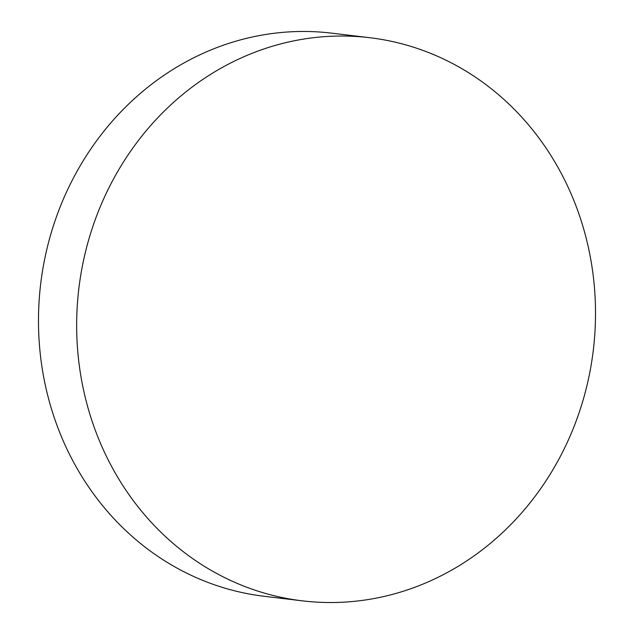 <?xml version="1.0" encoding="UTF-8"?>
<svg xmlns="http://www.w3.org/2000/svg" width="634" height="634" viewBox="0 0 634 634"><rect width="100%" height="100%" fill="white"/><g stroke="black" fill="none" stroke-linecap="round" stroke-linejoin="round"><path stroke-width="0.95" d="M218.992 69.32A283.58 259.06 -83.2 0 1 369.812 37.715A283.58 259.06 -83.2 0 1 591.823 265.701A283.58 259.06 -83.2 0 1 453.183 569.253A283.58 259.06 -83.2 0 1 302.363 600.85A283.58 259.06 -83.2 0 1 80.352 372.871A283.58 259.06 -83.2 0 1 218.992 69.32M369.812 37.715L331.637 33.15A283.58 259.06 96.8 0 0 180.817 64.747A283.58 259.06 96.8 0 0 42.177 368.299A283.58 259.06 96.8 0 0 264.188 596.285L302.363 600.85"/></g></svg>
